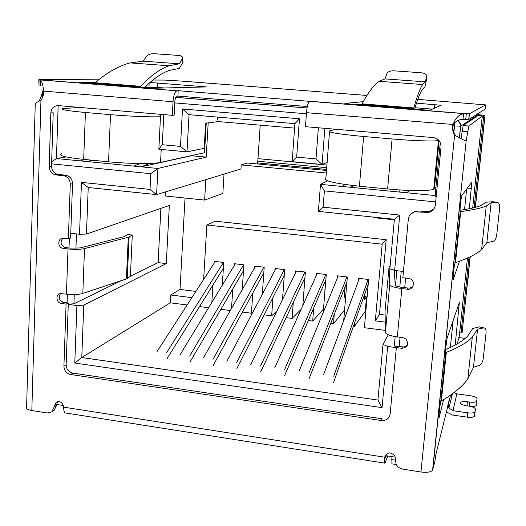 <?xml version="1.0" encoding="UTF-8"?>
<svg xmlns="http://www.w3.org/2000/svg" width="526" height="526" viewBox="0 0 526 526"><rect width="100%" height="100%" fill="white"/><g stroke="black" fill="none" stroke-linecap="round" stroke-linejoin="round"><path stroke-width="0.79" d="M208.631 307.736L199.512 306.566M187.138 304.981L170.306 302.818L170.72 294.987L180.03 289.431L185.027 198.052M222.334 285.158L223.741 262.467L214.332 261.356L214.233 263.066M212.899 285.105L211.853 302.424M230.329 310.518L220.854 309.301M242.256 289.517L243.873 264.828L234.379 263.717L234.261 265.518M232.768 288.938L231.525 308.414M242.401 312.063L251.428 313.22L252.789 293.048M262.323 294.271L264.19 267.221L254.604 266.09L254.479 268.004M264.157 314.857L271.659 315.817L272.961 297.519M282.515 299.544L284.691 269.628L275.019 268.49L274.874 270.528M286.131 317.671L292.075 318.434L293.271 302.45M302.831 305.494L305.382 272.06L295.625 270.916L295.461 273.106M308.321 320.518L312.681 321.077L313.706 308.006M323.24 312.385L326.265 274.513L316.415 273.356L316.231 275.742M330.736 323.391L333.477 323.746L334.234 314.443M343.695 320.636L347.344 276.992L337.403 275.821L337.186 278.445M353.373 326.298L354.458 326.436L354.826 322.162M385.361 330.394L364.406 327.711L368.621 279.497L358.581 278.313L358.331 281.246M385.117 315.041L379.489 314.338L375.327 320.853L385.229 322.103M375.327 320.853L382.172 244.189L206.836 224.996L203.641 279.451M191.872 297.657L170.72 294.987M170.306 302.818L81.767 357.535L74.791 363.025L382.047 407.643L387.662 346.463L383 344.392L377.938 400.089L81.767 357.535L83.766 305.087L76.908 305.547L74.791 363.025M365.905 310.531L365.314 310.458M364.59 296.138L366.504 296.881L365.248 311.241L354.458 326.436M344.589 309.926L333.477 323.746M323.503 309.051L312.681 321.077M301.063 309.426L292.075 318.434M276.886 311.05L271.659 315.817M252.993 311.918L251.428 313.22M459.468 138.082L460.664 126.194L476.582 115.694L476.549 114.556M476.582 115.694L476.49 116.588M458.863 337.587L465.162 338.396M260.212 125.168L257.622 163.961M327.632 180.832L320.505 184.35L318.401 211.386L394.382 219.27L389.871 268.845L394.638 270.456L399.721 215.068L323.102 207.198L324.384 190.879L435.673 201.905M394.638 270.456L403.449 271.469M399.201 346.476L400.069 337.284M404.718 287.742L405.625 278.024M396.341 347.607L387.662 346.463M76.908 305.547L68.262 304.409M69.353 238.469L69.018 247.989M67.394 294.258L67.098 302.858M70.773 233.242L79.531 234.248L86.461 234.05L88.23 187.506L81.445 182.371L79.531 234.248M51.601 163.849L150.791 173.679L150.028 189.419L81.445 182.371M318.381 127.785L316.001 158.891L296.664 157.11L299.472 118.777L182.483 109L180.484 146.399L162.284 144.722L163.803 114.609M326.284 172.995L241.224 164.908L247.707 163.027L326.488 170.47M149.785 163.382L141.172 166.827L191.49 155.749L206.205 157.136L208.191 122.88M206.205 157.136L157.899 168.465L156.603 194.6L240.967 168.951L241.224 164.908M217.218 117.061L218.31 121.572L294.586 128.114M218.31 121.572L205.627 123.209L204.18 148.325L187.006 151.863L158.859 149.233L160.594 114.333M436.146 197.046L435.127 195.554L440.301 142.5M435.127 195.554L398.82 192.003L400.339 189.978M352.722 185.5L350.829 187.315L398.82 192.003M353.696 185.612L350.829 187.315L342.702 186.52L344.925 184.481M324.384 190.879L320.505 184.35L342.702 186.52M323.102 207.198L318.401 211.386M394.382 219.27L399.721 215.068M396.67 346.91L394.322 345.878L395.184 336.614M399.786 287.058L401.259 271.219M377.938 400.089L382.047 407.643M68.268 304.166L73.923 303.798L74.258 294.553M75.935 248.384L76.461 233.899M88.23 187.506L156.603 194.6L150.028 189.419M91.695 160.167L87.526 161.587L157.899 168.465L150.791 173.679M94.075 160.397L87.526 161.587L56.446 158.55L51.66 161.89M58.162 105.608L56.446 158.55L66.276 156.945M162.284 144.722L158.859 149.233M182.483 109L189.031 114.675L187.006 151.863L180.484 146.399M189.031 114.675L294.915 123.649L299.472 118.777M294.915 123.649L292.154 161.673L296.664 157.11M324.864 128.337L322.05 164.46L292.154 161.673M327.119 162.422L322.05 164.46L316.001 158.891M457.396 343.333L458.021 343.412M364.781 293.922L364.262 299.859L366.504 296.881M345.109 286.657L344.208 297.407L345.792 295.559M325.482 280.628L324.654 294.645M383 344.392L388.32 334.773M86.461 234.05L169.326 205.462L166.295 263.592L83.766 305.087M224.03 174.099L222.853 193.417L204.634 200.084L165.23 195.994L165.434 191.911M73.923 303.798L121.302 280.628M130.231 276.262L158.129 262.619L160.871 208.375M437.408 157.945L436.712 158.444M394.336 219.789L373.598 217.639L373.644 217.12M204.634 200.084L205.824 179.636M344.53 293.613L345.911 294.159M391.89 456.634L391.903 463.893L396.209 464.451M408.833 190.412L407.144 192.818L409.734 190.445M180.03 289.431L195.909 291.411M206.836 224.996L215.371 221.19L386.196 239.705L379.489 314.338M158.129 262.619L166.295 263.592M133.775 166.104L140.468 163.487M382.172 244.189L386.196 239.705M80.314 160.877L84.541 159.47M395.361 460.138L391.614 459.619M359.389 278.412L323.549 374.821M333.747 376.248L368.161 279.438M368.207 284.191L333.609 382.376M338.225 275.92L298.992 371.389M309.071 372.796L346.917 276.946M309.018 378.904L346.923 282.015M317.257 273.454L274.69 367.99M284.665 369.383L325.864 274.467M325.844 279.773L284.691 375.472M296.48 271.015L250.652 364.63M260.521 366.011L305.014 272.014M304.968 277.498L260.626 372.073M275.9 268.595L226.877 361.309M236.634 362.67L284.349 269.588M284.283 275.203L236.818 368.713M215.265 261.468L157.037 351.546M166.492 352.867L223.491 262.435M223.379 268.299L166.906 358.844M235.293 263.822L180.07 354.761M189.63 356.102L243.591 264.795M243.499 270.601L189.965 362.098M255.505 266.195L203.352 358.015M213.004 359.37L263.881 267.182M263.796 272.902L213.267 365.386M61.634 153.724C58.018 155.525 65.369 157.412 83.687 159.385L108.56 161.804C128.574 163.81 153.855 164.033 160.561 162.383L204.535 152.724L206.238 123.13M160.476 116.746C151.652 117.186 128.712 116.246 110.506 114.648L85.422 112.485C66.947 110.782 59.517 109.467 63.133 108.54L79.965 107.462M329.526 131.816L325.87 178.294C323.312 180.812 334.497 183.456 359.422 186.217L387.616 188.959C408.689 191.056 430.038 191.116 433.726 189.196L435.962 186.973M438.908 140.383L438.454 140.508C434.838 141.507 413.364 140.817 392.08 138.949L363.624 136.497C338.448 134.13 327.106 132.256 329.598 130.882L336.022 129.291M39.246 101.104L42.586 92.326M457.324 343.826L459.369 335.726L467.463 258.042M477.181 114.149L478.732 114.273L477.384 115.161L482.27 116.009L468.863 126.036L466.167 140.817C464.169 140.409 460.316 138.483 454.609 135.037C452.695 131.842 452.09 128.397 452.781 124.701L453.991 122.394C456.338 117.259 459.514 114.385 463.524 113.767L469.455 113.728L485.649 104.884L417.782 99.381M387.728 455.983L384.986 463.196C384.44 463.761 384.368 461.769 384.749 457.219C387.189 451.979 390.581 451.597 394.934 456.075L396.144 464.313C397.544 466.943 399.727 468.534 402.699 469.1L420.958 471.986C426.928 472.743 430.807 472.157 432.596 470.224L434.969 460.986L435.942 454.142L447.639 406.927L448.461 401.088L448.165 404.823L450.565 395.138M443.661 399.602L439.052 417.775C438.336 419.985 439.907 405.007 440.683 402.272L445.653 353.36C444.897 355.596 446.607 339.303 447.324 337.514L459.336 302.522L455.207 345.01M459.994 211.702L460.118 211.965C459.435 213.431 461.124 196.75 461.789 195.56L471.789 182.22L469.337 208.717M459.5 261.238L453.228 279.477C452.465 281.647 454.155 265.078 454.865 263.434L460.27 211.735L460.717 211.583L455.503 262.599L455.036 262.961M98.559 79.801L39.457 79.557L40.351 80.09C41.469 80.82 42.356 82.957 42.994 86.514L43.592 91.103C43.757 94.535 42.882 97.56 40.962 100.17C36.373 102.517 34.466 103.905 35.249 104.326L26.609 406.776C25.669 408.452 27.405 409.708 31.816 410.536L47.241 412.969L51.837 411.917L56.17 402.305C60.247 400.865 62.739 402.475 63.653 407.15C63.653 411.437 64.606 413.429 66.513 413.12L384.637 463.136M450.355 347.462L453.116 320.636M445.483 352.67L446.331 352.341L441.367 400.93L440.887 401.502M450.624 395.092L451.86 396.15M456.864 393.862L453.011 410.701L467.726 412.811C471.506 413.258 473.893 412.969 474.893 411.95L475.405 409.195C475.188 407.867 473.038 406.848 468.949 406.144L466.687 405.822C462.222 405.013 460.151 403.935 460.46 402.581C461.433 401.594 463.774 401.318 467.463 401.752L469.692 402.068C473.361 402.495 475.668 402.226 476.622 401.266L477.095 398.695C476.885 397.446 474.794 396.492 470.836 395.815L456.864 393.862L454.043 392.593M453.011 410.701L448.954 408.097L448.165 404.823M467.726 412.811L467.266 417.164L452.557 415.04L446.403 411.917M432.826 469.698L466.154 140.981M461.039 138.739L462.176 131.204L467.877 131.684M468.863 126.036L463.196 125.569L462.176 131.204M476.602 115.431L477.864 115.661L463.196 125.569M464.537 209.591L466.647 189.064M478.667 115.391L478.732 114.273M420.958 471.986L454.609 135.037L455.003 134.748C453.11 131.572 452.505 128.14 453.195 124.465L306.494 112.689L305.455 126.681L433.253 137.575C438.434 138.542 441.031 141.658 441.044 146.912L435.364 205.015C434.746 208.94 432.497 211.413 428.618 212.425L414.784 211.86C411.043 212.931 408.893 215.371 408.327 219.171L402.863 277.708L409.432 278.563C415.816 280.213 413.87 290.286 407.394 289.221L401.851 288.564C394.415 287.551 390.384 286.249 389.746 284.645L385.394 332.373C385.992 334.299 389.976 335.825 397.334 336.936L402.831 337.646L405.776 338.922C409.202 344.109 407.88 347.232 401.825 348.291L396.341 347.574L390.147 413.949C389.214 418.584 386.281 420.78 381.343 420.517L70.655 374.525C66.427 373.46 64.185 370.692 63.916 366.214L66.085 304.087L61.378 303.469C56.262 303.055 55.204 294.494 60.168 293.607L66.434 294.146C73.101 294.856 78.565 294.626 82.819 293.442L84.515 248.594C80.235 249.508 74.738 249.626 68.012 248.949L63.252 248.384C57.433 247.956 57.308 237.897 63.14 238.225L68.367 238.811L70.274 184.212C70.129 180.089 68.229 177.334 64.567 175.947L54.914 174.737C51.246 173.37 49.332 170.621 49.181 166.486L50.851 112.919C51.436 108.159 53.941 105.726 58.366 105.621L172.337 115.332L173.041 101.728C173.527 95.673 174.783 92.024 176.808 90.794L39.102 79.728L38.95 84.982L40.66 85.258L40.351 80.09M51.837 411.917L54.079 410.365L56.611 405.368L54.369 406.9M441.367 400.93L441.82 400.687C453.938 393.566 462.617 386.268 467.851 378.805L473.472 367.365L477.569 329.177L472.282 337.219C467.193 342.485 458.54 347.528 446.331 352.341L445.496 352.17M467.266 417.164C471.033 417.611 473.42 417.315 474.419 416.283L475.004 411.661M455.503 262.599L455.957 262.474C468.048 258.351 476.602 254.038 481.619 249.541L486.859 242.585L491.139 202.688L486.254 206.021C481.402 208.132 472.894 209.986 460.717 211.583L459.98 211.491M306.494 112.689C307.072 106.449 308.032 102.669 309.38 101.334L178.189 90.682L177.906 96.08L307.329 106.535M385.512 455.049L385.433 457.85M57.465 401.713L56.611 405.368M172.337 115.332L174.152 115.161L174.856 101.63C175.099 98.605 175.723 96.784 176.736 96.166L177.906 96.08M178.189 90.682L177.223 90.709M50.851 112.919L53.211 112.768L51.528 166.065C51.679 170.187 53.586 172.922 57.235 174.284L65.599 175.237L63.317 175.704M68.367 238.811L70.602 238.041L72.522 183.705C72.384 179.603 70.497 176.868 66.848 175.487L65.599 175.237M62.903 238.232C59.8 242.328 60.674 245.445 65.513 247.575L70.247 248.134L80.123 247.924L124.143 236.641L127.713 234.589L132.282 234.997L130.395 276.137L127.233 278.53L129.126 236.924L128.285 237.239L126.398 278.931L82.819 293.442M60.602 293.528C58.07 297.558 59.076 300.51 63.62 302.404L68.314 303.015L66.085 304.087M63.916 366.214L66.131 364.86L68.314 303.015M66.131 364.86C66.394 369.311 68.63 372.073 72.838 373.131L70.655 374.525M381.343 420.517L382.093 418.788L72.838 373.131M396.341 347.574L397.025 346.193L402.482 346.91C404.685 347.114 406.407 346.351 407.65 344.622M394.27 270.331L395.243 285.138C395.651 286.098 398.077 286.88 402.515 287.479L409.274 288.143L411.247 287.558L413.088 285.98M417.552 211.695L418.144 210.998L415.389 211.169L410.694 214.121M418.144 210.998L429.15 211.728L434.009 208.822M473.472 367.365L479.462 365.327C481.422 364.321 482.684 362.098 483.243 358.666L486.057 332.853C486.248 329.644 485.459 327.981 483.69 327.869L477.569 329.177M445.673 349.54C455.786 345.247 463.09 340.782 467.588 336.153L472.762 328.474L479.423 326.876L480.731 327.133M469.587 366.043L469.192 366.208M477.095 398.695L476.727 401.003M470.546 406.434C473.571 406.624 475.438 406.302 476.161 405.467L476.267 405.204M475.405 409.195L474.537 415.994M486.859 242.585L492.875 241.473C494.848 240.75 496.123 238.62 496.702 235.069L499.634 208.112C499.825 204.568 498.983 202.661 497.109 202.385L491.139 202.688M460 210.288C469.994 208.835 477.135 207.185 481.415 205.337L486.208 202.162L492.882 201.747L497.109 202.385M482.842 241.658L482.447 241.75M463.524 113.767L463.018 119.376L465.727 119.448L466.312 113.695L309.65 101.242M453.195 124.465L453.465 124.182C456.141 120.993 459.323 119.395 463.018 119.376M366.938 95.456L182.252 81.142L164.855 80.084L152.882 80.031M416.48 103.149L441.183 105.279L429.92 110.151C428.328 110.375 411.753 109.027 413.337 108.803L413.462 108.902M361.533 104.635L362.138 103.846L413.758 107.929L413.475 108.757L361.152 104.674C359.416 104.898 342.768 103.556 345.01 103.379L363.269 101.676M149.982 82.477L206.481 86.921L154.138 88.23L139.903 87.316M93.917 83.397L95.107 82.7L140.823 86.323L140.107 87.007L78.361 82.266L95.541 82.306M84.515 248.594L128.285 237.239M385.394 332.373L385.052 311.004L389.043 267.044L389.746 284.645M468.903 267.892L468.712 269.667M467.45 281.752L467.266 283.501M467.719 281.758L468.982 269.674M465.727 119.448L468.87 119.441L469.455 113.728M38.819 79.682L38.95 84.982M485.649 104.884L485.215 109.033L468.87 119.441M432.392 109.106L415.027 107.731M165.072 87.96L145.268 86.928M385.67 457.679L386.393 455.779M129.126 236.924L132.282 234.997M126.398 278.931L127.233 278.53M390.121 266.136L389.043 267.044M413.706 108.948L413.758 107.935C417.223 95.975 420.195 88.177 422.667 84.535L425.409 81.859L384.999 78.893L379.154 81.313C374.137 84.673 368.562 91.971 362.434 103.214L362.138 103.846M140.988 87.434L140.823 86.323C150.804 75.599 160.213 68.748 169.05 65.776L179.32 63.81L143.079 61.154L130.165 62.903C119.284 65.632 107.804 72.042 95.732 82.135L95.107 82.7M425.409 81.859L426.632 76.198C426.645 74.35 424.87 73.213 421.306 72.772L394 70.819C390.456 70.74 388.142 71.556 387.064 73.278L384.999 78.893M426.632 76.198L426.402 80.485L424.988 86.744L422.365 89.394C420.169 92.648 417.591 99.21 414.62 109.086M144.466 87.737C153.25 78.854 161.567 73.081 169.425 70.418L179.215 68.459L183.041 62.384L182.555 58.274C182.824 56.703 181.536 55.756 178.676 55.44L154.157 53.691C150.844 53.626 148.411 54.408 146.866 56.026L143.079 61.154M182.555 58.274L179.32 63.81M395.499 285.565L396.867 270.712M366.195 307.243L365.603 307.171M183.041 62.384L182.884 61.069M463.334 321.103L467.476 282.929M470.06 256.839L462.15 332.399L461.124 332.333L468.962 257.365M459.783 331.768L461.124 332.333M480.179 115.615L480.882 115.115L478.699 114.813M474.15 207.652L483.591 117.285L484.656 117.357L483.072 116.963L485.011 115.444L475.392 207.329M478.713 114.661L485.011 115.444M483.591 117.285L482.151 117.107M475.234 207.369L484.656 117.357M307.059 107.975L175.769 97.33M174.79 102.918L306.415 113.761M452.985 125.832L454.523 125.957L454.905 122.762M457.705 120.651C459.809 121.894 460.796 123.741 460.664 126.194L454.523 125.957L453.872 132.473M43.395 89.157L42.606 91.84L43.619 92.096M391.535 453.169L389.635 452.873M60.003 401.838L58.373 401.588M160.561 162.383L161.212 149.456M110.506 114.648L108.56 161.804M83.687 159.385L85.422 112.485M434.41 188.742L439.098 140.6M392.08 138.949L387.616 188.959M359.422 186.217L363.624 136.497M472.677 208L482.27 116.009M41.015 96.107L42.474 96.225M31.816 410.536L40.962 100.17M457.587 307.618L459.067 307.795M467.384 188.091L471.434 188.472M401.851 288.564L397.334 336.936M66.434 294.146L68.012 248.949M173.041 101.728L43.592 91.103M63.653 407.15L384.749 457.219L385.361 455.292M477.378 115.542L477.332 116.022M56.65 404.178L54.415 405.71M51.528 166.065L49.181 166.486M58.432 174.514L56.118 174.967M70.274 184.212L72.522 183.705M63.252 248.384L65.513 247.575M63.62 302.404L61.378 303.469M402.482 346.91L401.825 348.291M408.031 288.136L407.394 289.221M426.579 211.853L426.034 212.557M455.003 134.748L454.944 135.379M479.423 326.876L483.519 327.895M469.692 402.068L469.251 406.19M467.022 405.868L467.463 401.752M434.384 108.238L434.732 104.575M201.951 87.04L201.991 86.402M157.425 87.355L157.642 82.937M148.963 86.895L149.134 83.233M182.404 58.59L182.89 62.706M326.909 165.079L257.977 158.648M257.806 161.219L326.705 167.689M326.567 169.425L257.687 162.929M470.218 256.76L468.988 268.484M175.743 97.382L307.053 108.027M457.587 120.717C459.113 121.256 460.105 123.091 460.566 126.22L459.376 138.036M42.428 97.678L42.599 91.945M56.637 404.481L63.449 405.539M385.453 455.634L395.342 457.173M433.726 189.196L438.454 140.508M445.969 352.571L440.992 401.272M448.954 408.097L452.432 393.803M466.167 140.817L432.596 470.224M468.811 126.122L463.136 125.655M460.362 211.676L455.141 262.809M467.851 378.805L472.282 337.219M474.419 416.283L474.893 411.95M481.619 249.541L486.254 206.021M309.38 101.334L464.846 113.701M39.68 79.886L176.808 90.794M54.914 174.737L57.235 174.284M66.848 175.487L64.567 175.947M415.389 211.169L414.784 211.86M428.618 212.425L429.15 211.728M476.622 401.266L476.161 405.467M460.46 402.581L460.388 403.212M453.465 124.182L453.997 122.4M479.594 326.85L483.69 327.869M469.31 113.754L468.725 119.481M361.658 104.589L413.521 108.704M94.18 83.364L140.107 87.007M379.154 81.313L422.667 84.535M130.165 62.903L169.05 65.776"/></g></svg>
